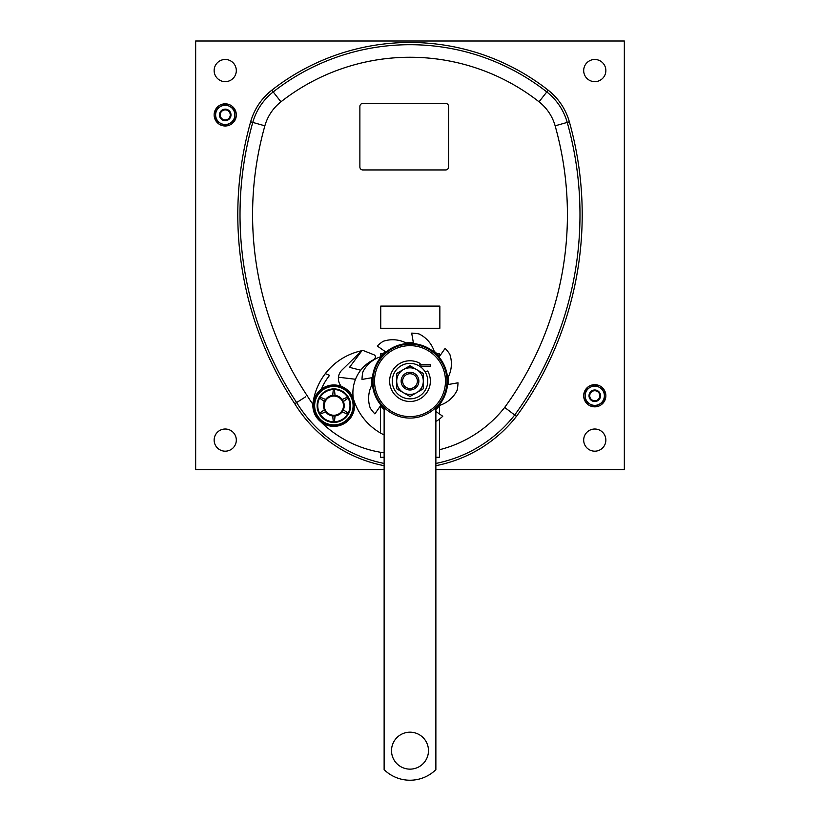 <?xml version="1.0" encoding="UTF-8"?>
<svg xmlns="http://www.w3.org/2000/svg" width="820" height="820" viewBox="0 0 820 820"><rect width="100%" height="100%" fill="white"/><g stroke="black" fill="none" stroke-linecap="round" stroke-linejoin="round"><path stroke-width="1.23" d="M384.129 469.665L195.662 469.665L195.662 41L624.338 41L624.338 469.665L435.871 469.665M439.561 449.719A120.468 120.468 0 0 0 504.679 407.427L514.693 415.012A133.035 133.035 0 0 1 435.871 463.433A133.035 133.035 0 0 0 514.693 415.012A339.972 339.972 0 0 0 576.029 162.944L577.085 170.334M505.653 408.175L504.925 407.612M296.635 402.558A133.035 133.035 0 0 0 384.129 463.433A133.035 133.035 0 0 1 296.635 402.558L294.769 403.747A342.196 342.196 0 0 1 250.643 121.811A61.346 61.346 0 0 1 271.83 90.179A223.942 223.942 0 0 1 548.17 90.179L539.047 101.813A209.161 209.161 0 0 0 280.952 101.813A46.566 46.566 0 0 0 264.87 125.819L252.775 122.416A339.972 339.972 0 0 0 296.635 402.558L305.675 396.788M304.651 397.433L302.703 398.684M301.791 399.268L301.002 399.77M435.871 465.688A135.249 135.249 0 0 0 516.467 416.355L514.693 415.012A339.972 339.972 0 0 0 567.225 122.416L555.13 125.819A327.416 327.416 0 0 1 504.679 407.427M242.915 170.334L243.97 162.944L242.915 170.334M427.743 381.126A17.743 17.743 0 0 0 410 363.383A17.743 17.743 0 0 0 392.257 381.126A17.743 17.743 0 0 0 410 398.858A17.743 17.743 0 0 0 427.743 381.126M214.143 70.561A11.09 11.09 0 0 0 225.233 81.651A11.09 11.09 0 0 0 236.314 70.561A11.09 11.09 0 0 0 225.233 59.481A11.09 11.09 0 0 0 214.143 70.561M214.143 440.104A11.09 11.09 0 0 0 225.233 451.184A11.09 11.09 0 0 0 236.314 440.104A11.09 11.09 0 0 0 225.233 429.014A11.09 11.09 0 0 0 214.143 440.104M583.686 70.561A11.09 11.09 0 0 0 594.766 81.651A11.09 11.09 0 0 0 605.857 70.561A11.09 11.09 0 0 0 594.766 59.481A11.09 11.09 0 0 0 583.686 70.561M583.686 440.104A11.09 11.09 0 0 0 594.766 451.184A11.09 11.09 0 0 0 605.857 440.104A11.09 11.09 0 0 0 594.766 429.014A11.09 11.09 0 0 0 583.686 440.104M437.009 353.779L439.561 353.779L439.561 356.321M439.561 405.685L439.561 414.018M439.561 418.989L439.561 457.252L435.871 457.252M380.439 356.567L380.439 353.779L382.991 353.779M384.129 457.252L380.439 457.252L380.439 452.261M380.439 432.981L380.439 405.931M410 389.992A8.866 8.866 0 0 1 401.134 381.126A8.866 8.866 0 0 1 410 372.26A8.866 8.866 0 0 1 418.866 381.126A8.866 8.866 0 0 1 410 389.992M410 373.735A7.39 7.39 0 0 1 417.39 381.126A7.39 7.39 0 0 1 410 388.516A7.39 7.39 0 0 1 402.61 381.126A7.39 7.39 0 0 1 410 373.735M423.304 388.803L423.304 381.126A13.304 13.304 0 0 0 403.348 369.605A13.304 13.304 0 0 0 403.348 392.647A13.304 13.304 0 0 0 423.304 381.126L423.304 373.448L410 365.761L396.695 373.448L396.695 388.803L410 396.49L423.304 388.803M605.857 395.763A11.09 11.09 0 0 0 604.381 390.228L594.766 384.662A11.09 11.09 0 0 0 585.162 401.287L594.766 406.853L604.381 401.308A11.09 11.09 0 0 0 605.857 395.763M604.361 390.207A11.09 11.09 0 0 0 594.787 384.672M585.172 401.318A11.09 11.09 0 0 0 594.756 406.843M594.787 406.843A11.09 11.09 0 0 0 604.361 401.318M594.766 384.662L589.97 387.44A9.604 9.604 0 0 0 589.97 404.075A9.604 9.604 0 0 0 604.381 395.763A9.604 9.604 0 0 0 589.97 387.44L585.162 390.207L585.162 401.308M604.381 401.308L604.381 390.207M594.766 401.523A5.76 5.76 0 0 1 589.006 395.763A5.76 5.76 0 0 1 594.766 389.992A5.76 5.76 0 0 1 600.537 395.763A5.76 5.76 0 0 1 594.766 401.523M594.766 390.73A5.022 5.022 0 0 0 589.744 395.763A5.022 5.022 0 0 0 594.766 400.785A5.022 5.022 0 0 0 599.799 395.763A5.022 5.022 0 0 0 594.766 390.73M236.314 114.913A11.09 11.09 0 0 0 225.244 103.822L220.426 106.59A9.604 9.604 0 0 0 220.426 123.225L225.233 126.003L234.838 120.458A11.09 11.09 0 0 0 236.314 114.913M225.213 103.822A11.09 11.09 0 0 0 215.639 109.357M234.838 120.458L234.838 109.357L230.03 106.59A9.604 9.604 0 0 0 220.426 106.59L215.619 109.357A11.09 11.09 0 0 0 215.619 120.437L220.426 123.225A9.604 9.604 0 0 0 234.838 114.913A9.604 9.604 0 0 0 230.03 106.59L225.233 103.812M215.639 120.468A11.09 11.09 0 0 0 225.213 125.993M225.244 125.993A11.09 11.09 0 0 0 234.827 120.468M225.233 120.673A5.76 5.76 0 0 1 219.463 114.913A5.76 5.76 0 0 1 225.233 109.142A5.76 5.76 0 0 1 230.994 114.913A5.76 5.76 0 0 1 225.233 120.673M225.233 109.88A5.022 5.022 0 0 0 220.201 114.913A5.022 5.022 0 0 0 225.233 119.935A5.022 5.022 0 0 0 230.256 114.913A5.022 5.022 0 0 0 225.233 109.88M215.619 109.357L215.619 120.458M250.643 121.811L252.775 122.416A59.122 59.122 0 0 1 273.204 91.932A221.728 221.728 0 0 1 546.797 91.932A59.122 59.122 0 0 1 567.225 122.416L569.357 121.811A61.346 61.346 0 0 0 548.17 90.179M579.986 214.686A339.972 339.972 0 0 0 567.225 122.416A339.972 339.972 0 0 1 514.693 415.012A339.972 339.972 0 0 0 579.986 214.686M448.571 166.993L448.571 106.395A2.952 2.952 0 0 0 445.608 103.433L362.829 103.433A2.952 2.952 0 0 0 359.877 106.395L359.877 166.993A2.952 2.952 0 0 0 362.829 169.955L445.608 169.955A2.952 2.952 0 0 0 448.571 166.993M439.858 328.266L439.858 306.085L380.736 306.085L380.736 328.266L439.858 328.266M344.226 405.664A10.342 10.342 0 0 1 333.873 416.006A10.342 10.342 0 0 1 323.531 405.664A10.342 10.342 0 0 1 333.873 395.312A10.342 10.342 0 0 1 344.226 405.664M343.488 405.664A9.604 9.604 0 0 1 333.873 415.268A9.604 9.604 0 0 1 324.269 405.664A9.604 9.604 0 0 1 333.873 396.05A9.604 9.604 0 0 1 343.488 405.664M325.56 399.494L320.2 397.116A16.123 16.123 0 0 1 333.309 389.551L332.694 395.383M333.309 389.551L334.437 389.551A16.123 16.123 0 0 1 347.547 397.116L342.186 399.494M335.062 395.383L334.437 389.551M313.178 405.664A20.695 20.695 0 0 0 333.873 426.359A20.695 20.695 0 0 0 354.568 405.664A20.695 20.695 0 0 0 333.873 384.969A20.695 20.695 0 0 0 313.178 405.664M313.916 405.664A19.957 19.957 0 0 0 333.873 425.621A19.957 19.957 0 0 0 353.83 405.664A19.957 19.957 0 0 0 333.873 385.707A19.957 19.957 0 0 0 313.916 405.664M347.547 397.116L348.111 398.1A16.123 16.123 0 0 1 348.111 413.229L343.365 409.774M348.111 413.229L347.547 414.213A16.123 16.123 0 0 1 334.437 421.777L333.309 421.777A16.123 16.123 0 0 1 320.2 414.213L319.636 413.229A16.123 16.123 0 0 1 319.636 398.1L320.2 397.116M343.365 401.544L348.111 398.1M342.186 411.824L347.547 414.213M334.437 421.777L335.062 415.945M332.694 415.945L333.309 421.777M320.2 414.213L325.56 411.824M324.382 409.774L319.636 413.229M324.361 401.533L319.636 398.1M384.129 434.948A59.122 59.122 0 0 1 353.625 399.473M384.129 452.824A112.166 112.166 0 0 1 319.718 420.752M338.445 377.22L355.511 379.27A36.951 36.951 0 0 1 373.838 359.631A2.214 2.214 0 0 0 374.935 358.453L375.242 357.694A2.214 2.214 0 0 0 374.002 354.814L363.086 350.468A62.084 62.084 0 0 0 361.733 350.734L341.94 370.056A11.828 11.828 0 0 0 340.259 384.928L341.13 386.281M361.928 350.693L349.515 367.339L360.708 370.209M355.511 379.27A36.951 36.951 0 0 0 353.338 398.612M361.733 350.734A62.084 62.084 0 0 0 325.314 373.623L329.609 375.334A57.646 57.646 0 0 0 321.348 389.192M325.314 373.623A62.084 62.084 0 0 0 313.086 402.476A20.695 20.695 0 0 0 320.497 421.531M384.129 407.519L384.129 769.662A36.951 36.951 0 0 0 435.871 769.662L435.871 407.519M446.951 381.126A36.951 36.951 0 0 1 410 418.077A36.951 36.951 0 0 1 373.049 381.126A36.951 36.951 0 0 1 410 344.174A36.951 36.951 0 0 1 446.951 381.126M374.525 381.126A35.475 35.475 0 0 1 410 345.651A35.475 35.475 0 0 1 445.475 381.126A35.475 35.475 0 0 1 410 416.601A35.475 35.475 0 0 1 374.525 381.126M419.84 366.366A5.914 5.914 0 0 1 419.809 366.181L430.397 366.181A4.776 4.776 0 0 0 430.397 364.705L419.809 364.705A5.914 5.914 0 0 1 420.106 363.455A20.356 20.356 0 0 0 389.643 381.126A20.356 20.356 0 0 0 410 401.482A20.356 20.356 0 0 0 427.671 371.009A5.914 5.914 0 0 1 424.76 371.286M420.957 366.181A4.776 4.776 0 0 1 420.957 364.705M435.871 409.549A38.427 38.427 0 0 0 439.858 405.316A29.561 29.561 0 0 0 457.181 390.166A48.042 48.042 0 0 0 458.011 382.796L448.284 384.518A38.427 38.427 0 0 0 448.222 377.118A29.561 29.561 0 0 0 449.76 354.158A48.042 48.042 0 0 0 445.137 348.356L439.469 356.454A38.427 38.427 0 0 0 434.2 351.267A29.561 29.561 0 0 0 419.04 333.945A48.042 48.042 0 0 0 411.681 333.115L413.393 342.842A38.427 38.427 0 0 0 405.992 342.904A29.561 29.561 0 0 0 383.032 341.366A48.042 48.042 0 0 0 377.241 345.989L385.328 351.657A38.427 38.427 0 0 0 380.142 356.925A29.561 29.561 0 0 0 362.819 372.085A48.042 48.042 0 0 0 361.989 379.445L371.716 377.733A38.427 38.427 0 0 0 371.778 385.133A29.561 29.561 0 0 0 370.24 408.093A48.042 48.042 0 0 0 374.863 413.885L380.531 405.797A38.427 38.427 0 0 0 384.129 409.549M435.871 411.435L442.759 416.263A48.042 48.042 0 0 1 436.968 420.885A29.561 29.561 0 0 1 435.871 421.234M384.129 408.544A37.689 37.689 0 0 1 411.312 343.457A37.689 37.689 0 0 1 435.871 408.544M410 769.139A18.481 18.481 0 0 0 428.481 750.669A18.481 18.481 0 0 0 410 732.188A18.481 18.481 0 0 0 391.519 750.669A18.481 18.481 0 0 0 410 769.139M264.87 125.819A327.416 327.416 0 0 0 307.233 395.793A120.468 120.468 0 0 0 312.902 404.25M539.047 101.813A46.566 46.566 0 0 1 555.13 125.819M294.769 403.747A135.249 135.249 0 0 0 384.129 465.688M516.467 416.355A342.196 342.196 0 0 0 569.357 121.811M252.775 122.416A339.972 339.972 0 0 0 240.014 214.686M280.952 101.813L271.83 90.179M314.654 405.664A19.219 19.219 0 0 0 333.873 424.883A19.219 19.219 0 0 0 353.092 405.664A19.219 19.219 0 0 0 333.873 386.445A19.219 19.219 0 0 0 314.654 405.664M350.632 405.664A16.759 16.759 0 0 1 333.873 422.423A16.759 16.759 0 0 1 317.114 405.664A16.759 16.759 0 0 1 333.873 388.905A16.759 16.759 0 0 1 350.632 405.664"/></g></svg>
